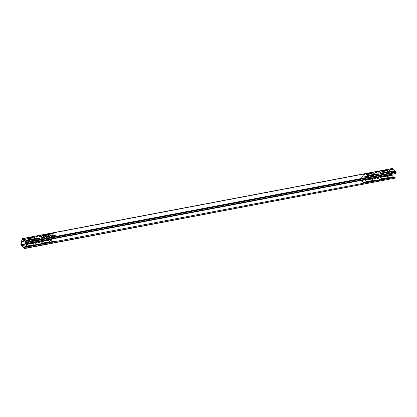 <?xml version="1.0" encoding="UTF-8"?>
<svg xmlns="http://www.w3.org/2000/svg" width="417" height="417" viewBox="0 0 417 417"><rect width="100%" height="100%" fill="white"/><g stroke="black" fill="none" stroke-linecap="round" stroke-linejoin="round"><path stroke-width="0.31" stroke-dasharray="2.08 1.56" d="M393.877 177.376L394.758 178.153L395.029 177.157M389.52 178.2A0.526 0.266 12 0 0 390.031 178.262L392.866 177.725A0.526 0.266 12 0 0 393.095 177.564A0.526 0.266 12 0 0 393.101 177.522M384.38 179.174A0.526 0.266 12 0 0 384.891 179.237L387.727 178.7A0.526 0.266 12 0 0 387.956 178.539A0.526 0.266 12 0 0 387.961 178.497M379.241 180.149A0.526 0.266 12 0 0 379.751 180.212L382.587 179.675A0.526 0.266 12 0 0 382.816 179.513A0.526 0.266 12 0 0 382.822 179.472M374.106 181.124A0.526 0.266 12 0 0 374.612 181.186L377.453 180.644A0.526 0.266 12 0 0 377.677 180.488A0.526 0.266 12 0 0 377.682 180.446M368.967 182.099A0.526 0.266 12 0 0 369.472 182.156L372.313 181.619A0.526 0.266 12 0 0 372.537 181.463A0.526 0.266 12 0 0 372.543 181.421M363.827 183.073A0.526 0.266 12 0 0 364.333 183.131L367.174 182.594A0.526 0.266 12 0 0 367.398 182.432A0.526 0.266 12 0 0 367.403 182.396M28.226 246.671A0.526 0.266 -168 0 1 28.22 246.713A0.526 0.266 -168 0 1 27.996 246.874L25.156 247.411A0.526 0.266 -168 0 1 24.984 247.422M33.365 245.696A0.526 0.266 -168 0 1 33.36 245.738A0.526 0.266 -168 0 1 33.136 245.9L30.295 246.437A0.526 0.266 -168 0 1 29.789 246.374M38.505 244.722A0.526 0.266 -168 0 1 38.5 244.763A0.526 0.266 -168 0 1 38.275 244.925L35.435 245.462A0.526 0.266 -168 0 1 34.929 245.399M43.644 243.752A0.526 0.266 -168 0 1 43.639 243.789A0.526 0.266 -168 0 1 43.41 243.95L40.574 244.487A0.526 0.266 -168 0 1 40.063 244.43M48.784 242.777A0.526 0.266 -168 0 1 48.779 242.819A0.526 0.266 -168 0 1 48.549 242.975L45.714 243.512A0.526 0.266 -168 0 1 45.203 243.455M53.923 241.803A0.526 0.266 -168 0 1 53.918 241.844A0.526 0.266 -168 0 1 53.689 242.001L50.853 242.543A0.526 0.266 -168 0 1 50.342 242.48M25.828 243.465L395.837 173.342L395.947 172.148L392.34 168.755L392.058 169.38M391.98 169.75L391.589 171.585M391.485 172.07L390.99 174.4M380.288 173.79L380.023 175.036A0.605 0.401 133.2 0 0 380.408 175.453L386.575 174.285A0.605 0.401 133.2 0 0 387.179 173.68L387.357 172.852M387.456 172.367L387.581 171.788M382.16 171.705L381.164 171.893A0.605 0.401 133.2 0 0 380.565 172.492L380.299 173.753M390.906 171.71A0.526 0.349 -46.8 0 0 390.562 171.392L389.702 171.554A0.526 0.349 -46.8 0 0 389.509 172.445L390.255 172.169A0.526 0.349 133.2 0 0 390.64 171.919M390.781 172.012A0.526 0.349 -46.8 0 1 390.375 172.284M376.853 174.374A0.526 0.349 -46.8 0 1 377.369 173.894L378.229 173.733A0.526 0.349 -46.8 0 1 378.553 174.155M378.104 174.603A0.526 0.349 -46.8 0 1 378.042 174.619L377.177 174.786A0.526 0.349 -46.8 0 1 377.119 174.791M364.87 176.714L364.609 177.96A0.605 0.401 133.2 0 0 364.99 178.377L371.161 177.204A0.605 0.401 133.2 0 0 371.761 176.605L371.938 175.771M372.042 175.286L372.162 174.713M366.741 174.624L365.751 174.812A0.605 0.401 133.2 0 0 365.146 175.416L364.88 176.672M369.999 175.713A0.526 0.266 12 0 0 369.942 175.802A0.526 0.266 12 0 0 370.187 176.099A0.526 0.266 12 0 0 370.744 176.183L373.58 175.646A0.526 0.266 12 0 0 373.809 175.484L373.851 175.291A0.526 0.349 -46.8 0 0 374.096 175.369L374.836 175.088A0.526 0.349 133.2 0 0 375.222 174.843M375.331 174.666A0.526 0.349 133.2 0 0 375.024 174.197L374.158 174.363A0.526 0.349 133.2 0 0 373.705 175.192L373.83 175.307A0.526 0.349 -46.8 0 1 374.284 174.478L375.149 174.316A0.526 0.349 -46.8 0 1 375.493 174.634M375.363 174.931A0.526 0.349 -46.8 0 1 374.956 175.203M361.951 176.813L362.811 176.652A0.526 0.349 -46.8 0 1 362.623 177.543L361.763 177.705A0.526 0.349 -46.8 0 1 361.951 176.813L361.826 176.699A0.526 0.349 133.2 0 0 361.638 177.59L361.763 177.705M32.761 240.051L32.583 240.88A0.605 0.401 -46.8 0 1 31.979 241.485L26.005 242.616M32.985 238.988L32.865 239.567M25.703 240.953L25.969 239.692A0.605 0.401 -46.8 0 1 26.573 239.092L27.564 238.905M25.51 241.87L25.692 240.99M36.315 238.91A0.526 0.349 -46.8 0 0 35.971 238.592L35.106 238.753A0.526 0.349 -46.8 0 0 34.919 239.645L35.659 239.368A0.526 0.349 133.2 0 0 36.044 239.118M36.185 239.212A0.526 0.349 -46.8 0 1 35.779 239.483M48.174 237.127L48.002 237.961A0.605 0.401 -46.8 0 1 47.397 238.56L41.231 239.733A0.605 0.401 -46.8 0 1 40.845 239.316L41.111 238.065A0.526 0.266 -168 0 0 41.043 238.133A0.526 0.266 -168 0 0 41.288 238.43A0.526 0.266 -168 0 0 41.846 238.514L44.682 237.977A0.526 0.266 -168 0 0 44.911 237.815A0.526 0.266 -168 0 0 44.895 237.711M48.403 236.069L48.278 236.642M41.121 238.029L41.387 236.773A0.605 0.401 -46.8 0 1 41.987 236.168L42.982 235.98M37.676 238.654A0.526 0.349 -46.8 0 1 38.192 238.17L39.052 238.008A0.526 0.349 -46.8 0 1 39.375 238.435M38.927 238.884A0.526 0.349 -46.8 0 1 38.864 238.899L37.999 239.061A0.526 0.349 -46.8 0 1 37.942 239.071M51.729 235.991A0.526 0.349 -46.8 0 0 51.385 235.673L50.525 235.834A0.526 0.349 -46.8 0 0 50.332 236.726L51.072 236.444A0.526 0.349 133.2 0 0 51.458 236.199M51.604 236.288A0.526 0.349 -46.8 0 1 51.197 236.559M381.748 171.278A0.605 0.302 12 0 0 381.696 171.366A0.605 0.302 12 0 0 381.79 171.585L382.775 172.513A0.605 0.302 12 0 0 383.593 172.727L389.759 171.559A0.605 0.302 12 0 0 390.025 171.377A0.605 0.302 12 0 0 390.01 171.272M390.557 171.82A0.526 0.266 12 0 0 390.5 171.908A0.526 0.266 12 0 0 390.745 172.205A0.526 0.266 12 0 0 391.302 172.284L394.138 171.747A0.526 0.266 12 0 0 394.367 171.59A0.526 0.266 12 0 0 394.352 171.486M385.417 172.794A0.526 0.266 12 0 0 385.36 172.883A0.526 0.266 12 0 0 385.605 173.18A0.526 0.266 12 0 0 386.163 173.258L388.998 172.721A0.526 0.266 12 0 0 389.228 172.56A0.526 0.266 12 0 0 389.212 172.461M380.278 173.769A0.526 0.266 12 0 0 380.221 173.853A0.526 0.266 12 0 0 380.466 174.155A0.526 0.266 12 0 0 381.023 174.233L383.859 173.696A0.526 0.266 12 0 0 384.088 173.535A0.526 0.266 12 0 0 384.073 173.436M390.604 169.589A0.526 0.266 12 0 0 390.547 169.672A0.526 0.266 12 0 0 390.792 169.974A0.526 0.266 12 0 0 391.349 170.053L392.209 169.891A0.526 0.266 12 0 0 392.439 169.729A0.526 0.266 12 0 0 392.423 169.625M380.09 171.966A0.526 0.266 -168 0 1 380.106 172.07A0.526 0.266 -168 0 1 379.877 172.226L379.017 172.393A0.526 0.266 -168 0 1 378.459 172.31A0.526 0.266 -168 0 1 378.214 172.012A0.526 0.266 -168 0 1 378.266 171.924M366.329 174.202A0.605 0.302 12 0 0 366.277 174.29A0.605 0.302 12 0 0 366.371 174.509L367.356 175.432A0.605 0.302 12 0 0 368.18 175.651L374.346 174.478A0.605 0.302 12 0 0 374.607 174.296A0.605 0.302 12 0 0 374.596 174.197M375.138 174.739A0.526 0.266 12 0 0 375.081 174.827A0.526 0.266 12 0 0 375.326 175.124A0.526 0.266 12 0 0 375.884 175.208L378.719 174.671A0.526 0.266 12 0 0 378.949 174.509A0.526 0.266 12 0 0 378.933 174.405M364.859 176.688A0.526 0.266 12 0 0 364.802 176.777A0.526 0.266 12 0 0 365.047 177.074A0.526 0.266 12 0 0 365.605 177.157L368.44 176.62A0.526 0.266 12 0 0 368.67 176.459A0.526 0.266 12 0 0 368.654 176.355M375.185 172.508A0.526 0.266 12 0 0 375.128 172.596A0.526 0.266 12 0 0 375.373 172.893A0.526 0.266 12 0 0 375.931 172.977L376.796 172.81A0.526 0.266 12 0 0 377.025 172.654A0.526 0.266 12 0 0 377.01 172.549M364.672 174.885A0.526 0.266 -168 0 1 364.687 174.989A0.526 0.266 -168 0 1 364.458 175.15L363.598 175.312A0.526 0.266 -168 0 1 363.04 175.234A0.526 0.266 -168 0 1 362.795 174.931A0.526 0.266 -168 0 1 362.853 174.848M35.419 238.472A0.605 0.302 12 0 1 35.429 238.576A0.605 0.302 12 0 1 35.169 238.759L29.039 239.739M27.152 238.477A0.605 0.302 12 0 0 27.1 238.566A0.605 0.302 12 0 0 27.194 238.785L28.179 239.712A0.605 0.302 12 0 0 29.002 239.926M29.477 240.635A0.526 0.266 -168 0 1 29.492 240.734A0.526 0.266 -168 0 1 29.263 240.896L26.427 241.433A0.526 0.266 -168 0 1 25.87 241.354A0.526 0.266 -168 0 1 25.625 241.052A0.526 0.266 -168 0 1 25.682 240.969M34.616 239.66A0.526 0.266 -168 0 1 34.632 239.759A0.526 0.266 -168 0 1 34.402 239.921L31.567 240.458A0.526 0.266 -168 0 1 31.009 240.38A0.526 0.266 -168 0 1 30.764 240.083A0.526 0.266 -168 0 1 30.822 239.994M39.756 238.686A0.526 0.266 -168 0 1 39.771 238.79A0.526 0.266 -168 0 1 39.542 238.946L36.706 239.483A0.526 0.266 -168 0 1 36.149 239.405A0.526 0.266 -168 0 1 35.904 239.108A0.526 0.266 -168 0 1 35.961 239.019M25.494 239.165A0.526 0.266 -168 0 1 25.51 239.269A0.526 0.266 -168 0 1 25.281 239.426L24.421 239.593A0.526 0.266 -168 0 1 23.863 239.509A0.526 0.266 -168 0 1 23.618 239.212A0.526 0.266 -168 0 1 23.675 239.123M36.008 236.788A0.526 0.266 12 0 0 35.951 236.872A0.526 0.266 12 0 0 36.196 237.174A0.526 0.266 12 0 0 36.753 237.252L37.619 237.091A0.526 0.266 12 0 0 37.843 236.929A0.526 0.266 12 0 0 37.827 236.825M50.832 235.553A0.605 0.302 12 0 1 50.848 235.652A0.605 0.302 12 0 1 50.582 235.834L44.457 236.814M42.57 235.558A0.605 0.302 12 0 0 42.518 235.647A0.605 0.302 12 0 0 42.612 235.866L43.597 236.788A0.605 0.302 12 0 0 44.416 237.007M50.035 236.736A0.526 0.266 -168 0 1 50.05 236.84A0.526 0.266 -168 0 1 49.821 237.002L46.985 237.539A0.526 0.266 -168 0 1 46.428 237.455A0.526 0.266 -168 0 1 46.183 237.158A0.526 0.266 -168 0 1 46.24 237.07M55.174 235.761A0.526 0.266 -168 0 1 55.19 235.866A0.526 0.266 -168 0 1 54.961 236.027L52.125 236.564A0.526 0.266 -168 0 1 51.567 236.481A0.526 0.266 -168 0 1 51.322 236.184A0.526 0.266 -168 0 1 51.38 236.095M40.913 236.241A0.526 0.266 -168 0 1 40.929 236.345A0.526 0.266 -168 0 1 40.699 236.507L39.839 236.668A0.526 0.266 -168 0 1 39.281 236.59A0.526 0.266 -168 0 1 39.036 236.288A0.526 0.266 -168 0 1 39.089 236.204M51.427 233.864A0.526 0.266 12 0 0 51.369 233.953A0.526 0.266 12 0 0 51.614 234.25A0.526 0.266 12 0 0 52.172 234.333L53.032 234.166A0.526 0.266 12 0 0 53.261 234.01A0.526 0.266 12 0 0 53.246 233.906M394.8 178.377L391.026 174.921L392.084 168.619M387.565 170.746A0.605 0.401 133.2 0 0 387.211 170.61L381.044 171.778A0.605 0.401 133.2 0 0 380.44 172.377L379.903 174.921A0.605 0.401 133.2 0 0 380.288 175.338L386.455 174.17A0.605 0.401 133.2 0 0 387.054 173.566L387.2 172.878M387.304 172.393L387.424 171.82M390.745 171.741A0.526 0.349 133.2 0 0 390.442 171.278L389.577 171.439A0.526 0.349 133.2 0 0 389.389 172.33L390.255 172.169M378.391 174.124A0.526 0.349 133.2 0 0 378.11 173.613L377.244 173.78A0.526 0.349 133.2 0 0 376.859 174.655M372.152 173.67A0.605 0.401 133.2 0 0 371.792 173.529L365.626 174.697A0.605 0.401 133.2 0 0 365.026 175.302L364.484 177.845A0.605 0.401 133.2 0 0 364.87 178.257L371.036 177.089A0.605 0.401 133.2 0 0 371.636 176.49L371.782 175.802M371.886 175.317L372.011 174.739M373.705 175.192A0.526 0.349 133.2 0 0 373.971 175.255L374.836 175.088M361.826 176.699L362.691 176.537A0.526 0.349 133.2 0 1 362.503 177.428L361.638 177.59M32.604 240.077L32.458 240.765A0.605 0.401 -46.8 0 1 31.859 241.37L26.021 242.475M25.458 242.517A0.605 0.401 -46.8 0 1 25.307 242.121L25.849 239.577A0.605 0.401 -46.8 0 1 26.448 238.977L32.615 237.81A0.605 0.401 -46.8 0 1 32.974 237.945M32.834 239.019L32.708 239.593M23.832 240.943A0.526 0.349 133.2 0 0 23.514 240.812L22.648 240.979A0.526 0.349 133.2 0 0 22.268 241.855M36.149 238.941A0.526 0.349 133.2 0 0 35.846 238.477L34.981 238.639A0.526 0.349 133.2 0 0 34.793 239.53L35.659 239.368M48.023 237.158L47.877 237.846A0.605 0.401 -46.8 0 1 47.277 238.446L41.111 239.613A0.605 0.401 -46.8 0 1 40.725 239.202L41.262 236.658A0.605 0.401 -46.8 0 1 41.867 236.053L48.033 234.886A0.605 0.401 -46.8 0 1 48.388 235.021M48.247 236.095L48.127 236.674M39.214 238.404A0.526 0.349 133.2 0 0 38.932 237.893L38.067 238.055A0.526 0.349 133.2 0 0 37.681 238.931M51.567 236.022A0.526 0.349 133.2 0 0 51.265 235.553L50.4 235.72A0.526 0.349 133.2 0 0 50.212 236.611L51.072 236.444M380.434 177.449A0.605 0.302 12 0 0 380.382 177.538A0.605 0.302 12 0 0 380.481 177.757L381.461 178.679A0.605 0.302 12 0 0 382.285 178.893L388.451 177.725A0.605 0.302 12 0 0 388.712 177.543A0.605 0.302 12 0 0 388.701 177.439M389.243 177.986A0.526 0.266 12 0 0 389.186 178.075A0.526 0.266 12 0 0 389.436 178.372A0.526 0.266 12 0 0 389.989 178.455L392.83 177.918A0.526 0.266 12 0 0 393.054 177.757A0.526 0.266 12 0 0 392.955 177.553M384.104 178.961A0.526 0.266 12 0 0 384.047 179.049A0.526 0.266 12 0 0 384.297 179.346A0.526 0.266 12 0 0 384.849 179.43L387.69 178.888A0.526 0.266 12 0 0 387.914 178.731A0.526 0.266 12 0 0 387.815 178.523M378.964 179.935A0.526 0.266 12 0 0 378.907 180.024A0.526 0.266 12 0 0 379.157 180.321A0.526 0.266 12 0 0 379.71 180.399L382.551 179.863A0.526 0.266 12 0 0 382.775 179.706A0.526 0.266 12 0 0 382.676 179.498M389.29 175.755A0.526 0.266 12 0 0 389.233 175.844A0.526 0.266 12 0 0 389.483 176.141A0.526 0.266 12 0 0 390.036 176.219L390.901 176.057A0.526 0.266 12 0 0 391.13 175.896A0.526 0.266 12 0 0 391.115 175.797M378.782 178.132A0.526 0.266 -168 0 1 378.798 178.236A0.526 0.266 -168 0 1 378.568 178.398L377.703 178.559A0.526 0.266 -168 0 1 377.145 178.476A0.526 0.266 -168 0 1 376.9 178.179A0.526 0.266 -168 0 1 376.958 178.09M365.016 180.368A0.605 0.302 12 0 0 364.969 180.457A0.605 0.302 12 0 0 365.063 180.676L366.048 181.603A0.605 0.302 12 0 0 366.866 181.817L373.033 180.65A0.605 0.302 12 0 0 373.293 180.467A0.605 0.302 12 0 0 373.283 180.363M373.825 180.91A0.526 0.266 12 0 0 373.773 180.994A0.526 0.266 12 0 0 374.018 181.296A0.526 0.266 12 0 0 374.575 181.374L377.411 180.837A0.526 0.266 12 0 0 377.64 180.676A0.526 0.266 12 0 0 377.541 180.472M368.685 181.88A0.526 0.266 12 0 0 368.633 181.968A0.526 0.266 12 0 0 368.878 182.271A0.526 0.266 12 0 0 369.436 182.349L372.272 181.812A0.526 0.266 12 0 0 372.501 181.65A0.526 0.266 12 0 0 372.402 181.447M363.546 182.855A0.526 0.266 12 0 0 363.494 182.943A0.526 0.266 12 0 0 363.739 183.24A0.526 0.266 12 0 0 364.296 183.324L367.132 182.787A0.526 0.266 12 0 0 367.361 182.625A0.526 0.266 12 0 0 367.262 182.422M373.872 178.674A0.526 0.266 12 0 0 373.82 178.763A0.526 0.266 12 0 0 374.065 179.06A0.526 0.266 12 0 0 374.622 179.143L375.482 178.982A0.526 0.266 12 0 0 375.712 178.82A0.526 0.266 12 0 0 375.696 178.716M363.363 181.056A0.526 0.266 -168 0 1 363.379 181.155A0.526 0.266 -168 0 1 363.15 181.317L362.284 181.478A0.526 0.266 -168 0 1 361.732 181.4A0.526 0.266 -168 0 1 361.482 181.103A0.526 0.266 -168 0 1 361.539 181.014M25.838 244.649A0.605 0.302 12 0 0 25.786 244.737A0.605 0.302 12 0 0 25.885 244.956L26.87 245.879A0.605 0.302 12 0 0 27.689 246.093L33.855 244.925A0.605 0.302 12 0 0 34.116 244.743A0.605 0.302 12 0 0 34.105 244.638M28.085 246.697A0.526 0.266 -168 0 1 28.184 246.906A0.526 0.266 -168 0 1 27.955 247.062L25.119 247.599A0.526 0.266 -168 0 1 24.561 247.521A0.526 0.266 -168 0 1 24.316 247.224A0.526 0.266 -168 0 1 24.368 247.135M33.224 245.722A0.526 0.266 -168 0 1 33.324 245.931A0.526 0.266 -168 0 1 33.094 246.087L30.259 246.629A0.526 0.266 -168 0 1 29.701 246.546A0.526 0.266 -168 0 1 29.456 246.249A0.526 0.266 -168 0 1 29.508 246.16M38.364 244.753A0.526 0.266 -168 0 1 38.463 244.956A0.526 0.266 -168 0 1 38.234 245.118L35.398 245.655A0.526 0.266 -168 0 1 34.84 245.571A0.526 0.266 -168 0 1 34.595 245.274A0.526 0.266 -168 0 1 34.647 245.186M24.186 245.332A0.526 0.266 -168 0 1 24.202 245.436A0.526 0.266 -168 0 1 23.972 245.597L23.107 245.759A0.526 0.266 -168 0 1 22.554 245.676A0.526 0.266 -168 0 1 22.304 245.378A0.526 0.266 -168 0 1 22.362 245.29M34.694 242.955A0.526 0.266 12 0 0 34.642 243.043A0.526 0.266 12 0 0 34.887 243.34A0.526 0.266 12 0 0 35.44 243.419L36.305 243.257A0.526 0.266 12 0 0 36.534 243.095A0.526 0.266 12 0 0 36.519 242.996M41.257 241.724A0.605 0.302 12 0 0 41.205 241.813A0.605 0.302 12 0 0 41.304 242.032L42.284 242.96A0.605 0.302 12 0 0 43.107 243.174L49.274 242.006A0.605 0.302 12 0 0 49.534 241.824A0.605 0.302 12 0 0 49.524 241.719M43.498 243.778A0.526 0.266 -168 0 1 43.597 243.981A0.526 0.266 -168 0 1 43.368 244.143L40.532 244.68A0.526 0.266 -168 0 1 39.98 244.597A0.526 0.266 -168 0 1 39.73 244.299A0.526 0.266 -168 0 1 39.787 244.211M48.638 242.803A0.526 0.266 -168 0 1 48.737 243.007A0.526 0.266 -168 0 1 48.508 243.168L45.672 243.705A0.526 0.266 -168 0 1 45.119 243.622A0.526 0.266 -168 0 1 44.869 243.325A0.526 0.266 -168 0 1 44.927 243.236M53.777 241.829A0.526 0.266 -168 0 1 53.876 242.032A0.526 0.266 -168 0 1 53.647 242.194L50.811 242.73A0.526 0.266 -168 0 1 50.259 242.652A0.526 0.266 -168 0 1 50.009 242.35A0.526 0.266 -168 0 1 50.066 242.267M39.599 242.407A0.526 0.266 -168 0 1 39.615 242.512A0.526 0.266 -168 0 1 39.391 242.673L38.526 242.835A0.526 0.266 -168 0 1 37.968 242.757A0.526 0.266 -168 0 1 37.723 242.459A0.526 0.266 -168 0 1 37.78 242.371M50.113 240.03A0.526 0.266 12 0 0 50.056 240.119A0.526 0.266 12 0 0 50.306 240.416A0.526 0.266 12 0 0 50.858 240.5L51.724 240.338A0.526 0.266 12 0 0 51.953 240.176A0.526 0.266 12 0 0 51.937 240.072M24.827 248.172L394.836 178.049M24.811 248.219L394.675 178.122M22.367 238.915L392.173 168.828M22.325 238.878L392.34 168.755M25.932 242.267L395.947 172.148M26.016 242.574L396.025 172.456M22.038 238.837L392.053 168.713M20.85 244.43L390.865 174.311M21.017 245.045L391.026 174.921M24.624 248.438L394.633 178.314M24.744 248.277L394.758 178.153M22.242 238.847L392.256 168.723"/><path stroke-width="0.63" d="M25.14 247.396L24.624 248.438L21.017 245.045L20.85 244.43L22.2 238.623L25.974 242.079L26.135 242.689L25.948 243.58L25.932 242.267L22.164 238.951L21.053 244.852L24.744 248.277L25.015 247.281L395.149 177.272L394.962 178.163L24.785 248.501M25.015 247.281L395.149 177.272M390.99 174.4L393.877 177.376M380.685 177.162A0.605 0.302 -168 0 0 380.424 177.345A0.605 0.302 -168 0 0 380.518 177.564L381.503 178.492A0.605 0.302 -168 0 0 382.326 178.705L388.493 177.538A0.605 0.302 -168 0 0 388.753 177.35A0.605 0.302 -168 0 0 388.66 177.131L387.674 176.209A0.605 0.302 -168 0 0 386.851 175.995L380.643 177.355A0.605 0.302 12 0 0 380.434 177.449M393.101 177.522A0.526 0.266 12 0 0 392.814 177.251A0.526 0.266 12 0 0 392.293 177.183L389.457 177.725A0.526 0.266 12 0 0 389.228 177.882A0.526 0.266 12 0 0 389.52 178.2M387.961 178.497A0.526 0.266 12 0 0 387.674 178.226A0.526 0.266 12 0 0 387.153 178.158L384.318 178.695A0.526 0.266 12 0 0 384.088 178.857A0.526 0.266 12 0 0 384.38 179.174M382.822 179.472A0.526 0.266 12 0 0 382.535 179.201A0.526 0.266 12 0 0 382.014 179.133L379.178 179.67A0.526 0.266 12 0 0 378.949 179.831A0.526 0.266 12 0 0 379.241 180.149M389.504 175.489A0.526 0.266 12 0 0 389.275 175.651A0.526 0.266 12 0 0 389.52 175.948A0.526 0.266 12 0 0 390.077 176.031L390.943 175.865A0.526 0.266 12 0 0 391.172 175.708A0.526 0.266 12 0 0 390.922 175.411A0.526 0.266 12 0 0 390.369 175.328L389.462 175.682A0.526 0.266 12 0 0 389.29 175.755M378.031 177.663A0.526 0.266 -168 0 1 378.589 177.746A0.526 0.266 -168 0 1 378.834 178.043A0.526 0.266 -168 0 1 378.61 178.205L377.745 178.367A0.526 0.266 -168 0 1 377.187 178.288A0.526 0.266 -168 0 1 376.942 177.991A0.526 0.266 -168 0 1 377.171 177.83L377.995 177.856A0.526 0.266 -168 0 1 378.782 178.132M365.266 180.081A0.605 0.302 -168 0 0 365.005 180.269A0.605 0.302 -168 0 0 365.104 180.488L366.084 181.411A0.605 0.302 -168 0 0 366.908 181.624L373.074 180.457A0.605 0.302 -168 0 0 373.335 180.274A0.605 0.302 -168 0 0 373.241 180.055L372.256 179.133A0.605 0.302 -168 0 0 371.438 178.914L365.229 180.274A0.605 0.302 12 0 0 365.016 180.368M377.682 180.446A0.526 0.266 12 0 0 377.395 180.175A0.526 0.266 12 0 0 376.874 180.108L374.039 180.644A0.526 0.266 12 0 0 373.809 180.806A0.526 0.266 12 0 0 374.106 181.124M372.543 181.421A0.526 0.266 12 0 0 372.261 181.145A0.526 0.266 12 0 0 371.74 181.082L368.899 181.619A0.526 0.266 12 0 0 368.67 181.781A0.526 0.266 12 0 0 368.967 182.099M367.403 182.396A0.526 0.266 12 0 0 367.122 182.12A0.526 0.266 12 0 0 366.6 182.057L363.76 182.594A0.526 0.266 12 0 0 363.53 182.755A0.526 0.266 12 0 0 363.827 183.073M374.085 178.413A0.526 0.266 12 0 0 373.856 178.575A0.526 0.266 12 0 0 374.106 178.872A0.526 0.266 12 0 0 374.659 178.95L375.524 178.789A0.526 0.266 12 0 0 375.753 178.627A0.526 0.266 12 0 0 375.508 178.33A0.526 0.266 12 0 0 374.951 178.247L374.044 178.601A0.526 0.266 12 0 0 373.872 178.674M362.618 180.587A0.526 0.266 -168 0 1 363.171 180.665A0.526 0.266 -168 0 1 363.421 180.968A0.526 0.266 -168 0 1 363.191 181.124L362.326 181.291A0.526 0.266 -168 0 1 361.774 181.207A0.526 0.266 -168 0 1 361.523 180.91A0.526 0.266 -168 0 1 361.753 180.749L362.576 180.775A0.526 0.266 -168 0 1 363.363 181.056M33.079 243.408L34.064 244.331A0.605 0.302 -168 0 1 34.158 244.55A0.605 0.302 -168 0 1 33.897 244.737L27.73 245.905A0.605 0.302 -168 0 1 26.907 245.691L25.927 244.763A0.605 0.302 -168 0 1 25.828 244.544A0.605 0.302 -168 0 1 26.089 244.362L32.255 243.194A0.605 0.302 -168 0 1 33.079 243.408L33.037 243.601A0.605 0.302 12 0 0 32.218 243.382L32.255 243.194M24.984 247.422A0.526 0.266 -168 0 1 24.353 247.031A0.526 0.266 -168 0 1 24.582 246.869L27.418 246.332A0.526 0.266 -168 0 1 27.939 246.4A0.526 0.266 -168 0 1 28.226 246.671M29.789 246.374A0.526 0.266 -168 0 1 29.492 246.056A0.526 0.266 -168 0 1 29.722 245.894L32.557 245.358A0.526 0.266 -168 0 1 33.079 245.425A0.526 0.266 -168 0 1 33.365 245.696M34.929 245.399A0.526 0.266 -168 0 1 34.632 245.081A0.526 0.266 -168 0 1 34.861 244.925L37.697 244.383A0.526 0.266 -168 0 1 38.218 244.451A0.526 0.266 -168 0 1 38.505 244.722M23.441 244.862A0.526 0.266 -168 0 1 23.993 244.946A0.526 0.266 -168 0 1 24.243 245.243A0.526 0.266 -168 0 1 24.014 245.405L23.149 245.566A0.526 0.266 -168 0 1 22.591 245.488A0.526 0.266 -168 0 1 22.346 245.191A0.526 0.266 -168 0 1 22.575 245.029L23.399 245.055A0.526 0.266 -168 0 1 24.186 245.332M34.908 242.689A0.526 0.266 12 0 0 34.679 242.85A0.526 0.266 12 0 0 34.929 243.147A0.526 0.266 12 0 0 35.481 243.231L36.347 243.064A0.526 0.266 12 0 0 36.576 242.908A0.526 0.266 12 0 0 36.326 242.611A0.526 0.266 12 0 0 35.773 242.527L34.866 242.882A0.526 0.266 12 0 0 34.694 242.955M48.497 240.484L49.477 241.412A0.605 0.302 -168 0 1 49.576 241.631A0.605 0.302 -168 0 1 49.315 241.813L43.149 242.981A0.605 0.302 -168 0 1 42.325 242.767L41.34 241.844A0.605 0.302 -168 0 1 41.247 241.625A0.605 0.302 -168 0 1 41.507 241.438L47.674 240.27A0.605 0.302 -168 0 1 48.497 240.484L48.455 240.677A0.605 0.302 12 0 0 47.632 240.463L47.674 240.27M40.063 244.43A0.526 0.266 -168 0 1 39.771 244.112A0.526 0.266 -168 0 1 40.001 243.95L42.836 243.413A0.526 0.266 -168 0 1 43.358 243.476A0.526 0.266 -168 0 1 43.644 243.752M45.203 243.455A0.526 0.266 -168 0 1 44.911 243.137A0.526 0.266 -168 0 1 45.14 242.975L47.976 242.439A0.526 0.266 -168 0 1 48.497 242.501A0.526 0.266 -168 0 1 48.784 242.777M50.342 242.48A0.526 0.266 -168 0 1 50.05 242.162A0.526 0.266 -168 0 1 50.28 242.001L53.115 241.464A0.526 0.266 -168 0 1 53.637 241.532A0.526 0.266 -168 0 1 53.923 241.803M38.854 241.943A0.526 0.266 -168 0 1 39.412 242.022A0.526 0.266 -168 0 1 39.657 242.324A0.526 0.266 -168 0 1 39.427 242.48L38.567 242.647A0.526 0.266 -168 0 1 38.01 242.564A0.526 0.266 -168 0 1 37.765 242.267A0.526 0.266 -168 0 1 37.994 242.105L38.817 242.131A0.526 0.266 -168 0 1 39.599 242.407M50.327 239.77A0.526 0.266 12 0 0 50.097 239.931A0.526 0.266 12 0 0 50.342 240.228A0.526 0.266 12 0 0 50.9 240.307L51.765 240.145A0.526 0.266 12 0 0 51.989 239.983A0.526 0.266 12 0 0 51.744 239.686A0.526 0.266 12 0 0 51.192 239.603L50.285 239.957A0.526 0.266 12 0 0 50.113 240.03M392.058 169.38L391.98 169.75M391.589 171.585L391.485 172.07M387.357 172.852L387.456 172.367M387.581 171.788L387.716 171.137A0.605 0.401 133.2 0 0 387.33 170.725L382.16 171.705M390.906 171.71A0.526 0.349 -46.8 0 1 390.781 172.012M377.119 174.791A0.526 0.349 -46.8 0 1 376.853 174.374M378.553 174.155A0.526 0.349 -46.8 0 1 378.104 174.603M371.938 175.771L372.042 175.286M372.162 174.713L372.303 174.061A0.605 0.401 133.2 0 0 371.917 173.644L366.741 174.624M375.493 174.634A0.526 0.349 -46.8 0 1 375.363 174.931M27.564 238.905L32.74 237.925A0.605 0.401 -46.8 0 1 33.125 238.336L32.985 238.988M32.865 239.567L32.761 240.051M26.005 242.616L25.812 242.652A0.605 0.401 -46.8 0 1 25.427 242.235L25.51 241.87M22.773 241.094L23.633 240.932A0.526 0.349 -46.8 0 1 23.446 241.818L22.581 241.985A0.526 0.349 -46.8 0 1 22.773 241.094M36.315 238.91A0.526 0.349 -46.8 0 1 36.185 239.212M42.982 235.98L48.153 235A0.605 0.401 -46.8 0 1 48.539 235.417L48.403 236.069M48.278 236.642L48.174 237.127M41.309 237.784L44.15 237.242A0.526 0.266 -168 0 1 44.702 237.325A0.526 0.266 -168 0 1 44.953 237.622A0.526 0.266 -168 0 1 44.723 237.784L41.888 238.321A0.526 0.266 -168 0 1 41.33 238.243A0.526 0.266 -168 0 1 41.085 237.94A0.526 0.266 -168 0 1 41.309 237.784L41.273 237.971A0.526 0.266 -168 0 0 41.101 238.044L41.121 238.029M37.942 239.071A0.526 0.349 -46.8 0 1 37.676 238.654M39.375 238.435A0.526 0.349 -46.8 0 1 38.927 238.884M51.729 235.991A0.526 0.349 -46.8 0 1 51.604 236.288M390.01 171.272A0.605 0.302 12 0 0 389.926 171.158L388.946 170.23A0.605 0.302 12 0 0 388.123 170.016L381.956 171.184A0.605 0.302 12 0 0 381.748 171.278M394.352 171.486A0.526 0.266 12 0 0 393.565 171.21L390.729 171.747A0.526 0.266 12 0 0 390.557 171.82M389.212 172.461A0.526 0.266 12 0 0 388.425 172.185L385.589 172.721A0.526 0.266 12 0 0 385.417 172.794M384.073 173.436A0.526 0.266 12 0 0 383.286 173.159L380.45 173.696A0.526 0.266 12 0 0 380.278 173.769M392.423 169.625A0.526 0.266 12 0 0 391.636 169.349L390.776 169.516A0.526 0.266 12 0 0 390.604 169.589M378.266 171.924A0.526 0.266 -168 0 1 378.443 171.851L379.303 171.689A0.526 0.266 -168 0 1 380.09 171.966M374.596 174.197A0.605 0.302 12 0 0 374.513 174.077L373.528 173.154A0.605 0.302 12 0 0 372.704 172.94L366.538 174.108A0.605 0.302 12 0 0 366.329 174.202M378.933 174.405A0.526 0.266 12 0 0 378.146 174.129L375.31 174.666A0.526 0.266 12 0 0 375.138 174.739M373.794 175.38A0.526 0.266 12 0 0 373.007 175.104L370.171 175.64A0.526 0.266 12 0 0 369.999 175.713M368.654 176.355A0.526 0.266 12 0 0 367.867 176.078L365.031 176.615A0.526 0.266 12 0 0 364.859 176.688M377.01 172.549A0.526 0.266 12 0 0 376.223 172.273L375.357 172.435A0.526 0.266 12 0 0 375.185 172.508M362.853 174.848A0.526 0.266 -168 0 1 363.025 174.775L363.885 174.608A0.526 0.266 -168 0 1 364.672 174.885M35.419 238.472A0.605 0.302 12 0 0 35.33 238.357L34.35 237.429A0.605 0.302 12 0 0 33.527 237.216L27.36 238.383A0.605 0.302 12 0 0 27.152 238.477M25.682 240.969A0.526 0.266 -168 0 1 25.854 240.896L28.69 240.359A0.526 0.266 -168 0 1 29.477 240.635M30.822 239.994A0.526 0.266 -168 0 1 30.994 239.921L33.829 239.384A0.526 0.266 -168 0 1 34.616 239.66M35.961 239.019A0.526 0.266 -168 0 1 36.133 238.946L38.969 238.409A0.526 0.266 -168 0 1 39.756 238.686M23.675 239.123A0.526 0.266 -168 0 1 23.847 239.05L24.707 238.889A0.526 0.266 -168 0 1 25.494 239.165M37.827 236.825A0.526 0.266 12 0 0 37.045 236.548L36.18 236.715A0.526 0.266 12 0 0 36.008 236.788M50.832 235.553A0.605 0.302 12 0 0 50.749 235.433L49.764 234.51A0.605 0.302 12 0 0 48.945 234.297L42.779 235.464A0.605 0.302 12 0 0 42.57 235.558M41.273 237.971L44.108 237.435A0.526 0.266 -168 0 1 44.895 237.711M46.24 237.07A0.526 0.266 -168 0 1 46.412 236.997L49.248 236.46A0.526 0.266 -168 0 1 50.035 236.736M51.38 236.095A0.526 0.266 -168 0 1 51.552 236.022L54.387 235.485A0.526 0.266 -168 0 1 55.174 235.761M39.089 236.204A0.526 0.266 -168 0 1 39.261 236.131L40.126 235.965A0.526 0.266 -168 0 1 40.913 236.241M53.246 233.906A0.526 0.266 12 0 0 52.459 233.629L51.599 233.791A0.526 0.266 12 0 0 51.427 233.864M25.948 243.58L395.962 173.462L395.983 171.955L392.084 168.619M388.983 170.042A0.605 0.302 -168 0 0 388.164 169.828L381.998 170.996A0.605 0.302 -168 0 0 381.737 171.178A0.605 0.302 -168 0 0 381.831 171.397L382.816 172.32A0.605 0.302 -168 0 0 383.635 172.539L389.801 171.366A0.605 0.302 -168 0 0 390.062 171.184A0.605 0.302 -168 0 0 389.968 170.965L388.946 170.23M394.18 171.559A0.526 0.266 12 0 0 394.409 171.397A0.526 0.266 12 0 0 394.159 171.1A0.526 0.266 12 0 0 393.606 171.017L390.771 171.554A0.526 0.266 12 0 0 390.541 171.715A0.526 0.266 12 0 0 390.786 172.012A0.526 0.266 12 0 0 391.344 172.096L394.18 171.559M389.04 172.534A0.526 0.266 12 0 0 389.269 172.372A0.526 0.266 12 0 0 389.019 172.075A0.526 0.266 12 0 0 388.467 171.992L385.631 172.529A0.526 0.266 12 0 0 385.402 172.69A0.526 0.266 12 0 0 385.647 172.987A0.526 0.266 12 0 0 386.205 173.071L389.04 172.534M383.901 173.503A0.526 0.266 12 0 0 384.13 173.347A0.526 0.266 12 0 0 383.88 173.045A0.526 0.266 12 0 0 383.327 172.966L380.492 173.503A0.526 0.266 12 0 0 380.262 173.665A0.526 0.266 12 0 0 380.507 173.962A0.526 0.266 12 0 0 381.065 174.045L383.901 173.503M390.812 169.323A0.526 0.266 12 0 0 390.588 169.484A0.526 0.266 12 0 0 390.833 169.782A0.526 0.266 12 0 0 391.391 169.865L392.251 169.698A0.526 0.266 12 0 0 392.48 169.542A0.526 0.266 12 0 0 392.235 169.239A0.526 0.266 12 0 0 391.678 169.161L390.776 169.516M379.345 171.496A0.526 0.266 -168 0 1 379.903 171.58A0.526 0.266 -168 0 1 380.148 171.877A0.526 0.266 -168 0 1 379.918 172.039L379.053 172.2A0.526 0.266 -168 0 1 378.5 172.122A0.526 0.266 -168 0 1 378.25 171.82A0.526 0.266 -168 0 1 378.48 171.663L379.303 171.689M373.569 172.961A0.605 0.302 -168 0 0 372.746 172.747L366.579 173.915A0.605 0.302 -168 0 0 366.319 174.097A0.605 0.302 -168 0 0 366.413 174.316L367.398 175.244A0.605 0.302 -168 0 0 368.216 175.458L374.388 174.29A0.605 0.302 -168 0 0 374.648 174.108A0.605 0.302 -168 0 0 374.549 173.889L373.528 173.154M378.761 174.478A0.526 0.266 12 0 0 378.99 174.322A0.526 0.266 12 0 0 378.745 174.019A0.526 0.266 12 0 0 378.188 173.941L375.352 174.478A0.526 0.266 12 0 0 375.123 174.64A0.526 0.266 12 0 0 375.368 174.937A0.526 0.266 12 0 0 375.925 175.015L378.761 174.478M373.622 175.453A0.526 0.266 12 0 0 373.851 175.291A0.526 0.266 12 0 0 373.606 174.994A0.526 0.266 12 0 0 373.048 174.916L370.213 175.453A0.526 0.266 12 0 0 369.983 175.609A0.526 0.266 12 0 0 370.228 175.911A0.526 0.266 12 0 0 370.786 175.99L373.622 175.453M368.482 176.427A0.526 0.266 12 0 0 368.711 176.266A0.526 0.266 12 0 0 368.466 175.969A0.526 0.266 12 0 0 367.909 175.885L365.073 176.427A0.526 0.266 12 0 0 364.844 176.584A0.526 0.266 12 0 0 365.089 176.886A0.526 0.266 12 0 0 365.646 176.964L368.482 176.427M375.399 172.247A0.526 0.266 12 0 0 375.17 172.403A0.526 0.266 12 0 0 375.415 172.706A0.526 0.266 12 0 0 375.972 172.784L376.832 172.622A0.526 0.266 12 0 0 377.062 172.461A0.526 0.266 12 0 0 376.817 172.164A0.526 0.266 12 0 0 376.259 172.08L375.357 172.435M363.926 174.421A0.526 0.266 -168 0 1 364.484 174.499A0.526 0.266 -168 0 1 364.729 174.796A0.526 0.266 -168 0 1 364.5 174.958L363.64 175.124A0.526 0.266 -168 0 1 363.082 175.041A0.526 0.266 -168 0 1 362.837 174.744A0.526 0.266 -168 0 1 363.066 174.582L363.885 174.608M28.22 239.52L27.235 238.597A0.605 0.302 -168 0 1 27.141 238.378A0.605 0.302 -168 0 1 27.402 238.196L33.569 237.028A0.605 0.302 -168 0 1 34.387 237.242L35.372 238.164A0.605 0.302 -168 0 1 35.471 238.383A0.605 0.302 -168 0 1 35.205 238.566L29.039 239.739A0.605 0.302 -168 0 1 28.22 239.52M26.469 241.245A0.526 0.266 -168 0 1 25.911 241.162A0.526 0.266 -168 0 1 25.666 240.864A0.526 0.266 -168 0 1 25.896 240.703L28.731 240.166A0.526 0.266 -168 0 1 29.289 240.244A0.526 0.266 -168 0 1 29.534 240.546A0.526 0.266 -168 0 1 29.305 240.703L26.469 241.245M31.609 240.27A0.526 0.266 -168 0 1 31.051 240.187A0.526 0.266 -168 0 1 30.806 239.89A0.526 0.266 -168 0 1 31.035 239.728L33.871 239.191A0.526 0.266 -168 0 1 34.429 239.275A0.526 0.266 -168 0 1 34.674 239.572A0.526 0.266 -168 0 1 34.444 239.733L31.609 240.27M36.748 239.295A0.526 0.266 -168 0 1 36.19 239.212A0.526 0.266 -168 0 1 35.945 238.915A0.526 0.266 -168 0 1 36.175 238.753L39.01 238.216A0.526 0.266 -168 0 1 39.568 238.3A0.526 0.266 -168 0 1 39.813 238.597A0.526 0.266 -168 0 1 39.584 238.759L36.748 239.295M24.749 238.696A0.526 0.266 -168 0 1 25.307 238.779A0.526 0.266 -168 0 1 25.552 239.077A0.526 0.266 -168 0 1 25.322 239.238L24.462 239.4A0.526 0.266 -168 0 1 23.905 239.322A0.526 0.266 -168 0 1 23.66 239.019A0.526 0.266 -168 0 1 23.884 238.863L24.707 238.889M36.222 236.522A0.526 0.266 12 0 0 35.992 236.684A0.526 0.266 12 0 0 36.237 236.981A0.526 0.266 12 0 0 36.795 237.065L37.655 236.898A0.526 0.266 12 0 0 37.884 236.741A0.526 0.266 12 0 0 37.639 236.439A0.526 0.266 12 0 0 37.082 236.361L36.18 236.715M43.639 236.601L42.654 235.673A0.605 0.302 -168 0 1 42.555 235.454A0.605 0.302 -168 0 1 42.821 235.271L48.987 234.104A0.605 0.302 -168 0 1 49.805 234.318L50.791 235.245A0.605 0.302 -168 0 1 50.884 235.464A0.605 0.302 -168 0 1 50.624 235.647L44.457 236.814A0.605 0.302 -168 0 1 43.639 236.601M47.027 237.346A0.526 0.266 -168 0 1 46.469 237.268A0.526 0.266 -168 0 1 46.224 236.965A0.526 0.266 -168 0 1 46.449 236.809L49.289 236.272A0.526 0.266 -168 0 1 49.842 236.35A0.526 0.266 -168 0 1 50.092 236.648A0.526 0.266 -168 0 1 49.863 236.809L47.027 237.346M52.167 236.371A0.526 0.266 -168 0 1 51.609 236.293A0.526 0.266 -168 0 1 51.364 235.996A0.526 0.266 -168 0 1 51.588 235.834L54.429 235.297A0.526 0.266 -168 0 1 54.981 235.376A0.526 0.266 -168 0 1 55.232 235.673A0.526 0.266 -168 0 1 55.002 235.834L52.167 236.371M40.168 235.777A0.526 0.266 -168 0 1 40.72 235.855A0.526 0.266 -168 0 1 40.97 236.152A0.526 0.266 -168 0 1 40.741 236.314L39.876 236.481A0.526 0.266 -168 0 1 39.323 236.397A0.526 0.266 -168 0 1 39.073 236.1A0.526 0.266 -168 0 1 39.302 235.939L40.126 235.965M51.635 233.603A0.526 0.266 12 0 0 51.411 233.76A0.526 0.266 12 0 0 51.656 234.062A0.526 0.266 12 0 0 52.208 234.14L53.074 233.979A0.526 0.266 12 0 0 53.303 233.817A0.526 0.266 12 0 0 53.058 233.52A0.526 0.266 12 0 0 52.5 233.437L51.599 233.791M387.424 171.82L387.596 171.022A0.605 0.401 133.2 0 0 387.565 170.746M387.2 172.878L387.304 172.393M378.391 174.124A0.526 0.349 133.2 0 1 377.917 174.504L377.177 174.78M372.011 174.739L372.178 173.946A0.605 0.401 133.2 0 0 372.152 173.67M371.782 175.802L371.886 175.317M26.021 242.475L25.692 242.538A0.605 0.401 -46.8 0 1 25.458 242.517M32.974 237.945A0.605 0.401 -46.8 0 1 33 238.222L32.834 239.019M32.708 239.593L32.604 240.077M23.832 240.943A0.526 0.349 133.2 0 1 23.326 241.704L22.581 241.985M48.388 235.021A0.605 0.401 -46.8 0 1 48.419 235.303L48.247 236.095M48.127 236.674L48.023 237.158M39.214 238.404A0.526 0.349 133.2 0 1 38.739 238.785L37.994 239.056M388.701 177.439A0.605 0.302 12 0 0 388.618 177.324L387.633 176.401A0.605 0.302 12 0 0 386.809 176.183L380.643 177.355M392.955 177.553A0.526 0.266 12 0 0 392.251 177.376L389.415 177.913A0.526 0.266 12 0 0 389.243 177.986M387.815 178.523A0.526 0.266 12 0 0 387.112 178.351L384.276 178.888A0.526 0.266 12 0 0 384.104 178.961M382.676 179.498A0.526 0.266 12 0 0 381.972 179.326L379.136 179.863A0.526 0.266 12 0 0 378.964 179.935M391.115 175.797A0.526 0.266 12 0 0 390.328 175.521L389.462 175.682M376.958 178.09A0.526 0.266 -168 0 1 377.13 178.017L377.995 177.856M373.283 180.363A0.605 0.302 12 0 0 373.199 180.248L372.214 179.32A0.605 0.302 12 0 0 371.396 179.107L365.229 180.274M377.541 180.472A0.526 0.266 12 0 0 376.838 180.3L373.997 180.837A0.526 0.266 12 0 0 373.825 180.91M372.402 181.447A0.526 0.266 12 0 0 371.698 181.27L368.863 181.812A0.526 0.266 12 0 0 368.685 181.88M367.262 182.422A0.526 0.266 12 0 0 366.559 182.245L363.723 182.782A0.526 0.266 12 0 0 363.546 182.855M375.696 178.716A0.526 0.266 12 0 0 374.909 178.44L374.044 178.601M361.539 181.014A0.526 0.266 -168 0 1 361.711 180.942L362.576 180.775M25.838 244.649A0.605 0.302 12 0 1 26.052 244.555L32.218 243.382M33.037 243.601L34.064 244.331M24.368 247.135A0.526 0.266 -168 0 1 24.54 247.062L27.381 246.525A0.526 0.266 -168 0 1 28.085 246.697M29.508 246.16A0.526 0.266 -168 0 1 29.68 246.087L32.521 245.55A0.526 0.266 -168 0 1 33.224 245.722M34.647 245.186A0.526 0.266 -168 0 1 34.819 245.113L37.66 244.576A0.526 0.266 -168 0 1 38.364 244.753M22.362 245.29A0.526 0.266 -168 0 1 22.534 245.217L23.399 245.055M36.519 242.996A0.526 0.266 12 0 0 35.732 242.72L34.866 242.882M41.257 241.724A0.605 0.302 12 0 1 41.465 241.631L47.632 240.463M48.455 240.677L49.477 241.412M39.787 244.211A0.526 0.266 -168 0 1 39.959 244.138L42.795 243.601A0.526 0.266 -168 0 1 43.498 243.778M44.927 243.236A0.526 0.266 -168 0 1 45.099 243.163L47.934 242.626A0.526 0.266 -168 0 1 48.638 242.803M50.066 242.267A0.526 0.266 -168 0 1 50.238 242.194L53.074 241.657A0.526 0.266 -168 0 1 53.777 241.829M37.78 242.371A0.526 0.266 -168 0 1 37.952 242.298L38.817 242.131M51.937 240.072A0.526 0.266 12 0 0 51.15 239.796L50.285 239.957M24.947 248.287L394.962 178.163M21.053 244.852L391.068 174.733M20.975 244.544L390.984 174.426M26.135 242.689L396.15 172.57M25.974 242.079L395.983 171.955M22.367 238.686L392.376 168.562M22.2 238.623L392.215 168.499"/></g></svg>
